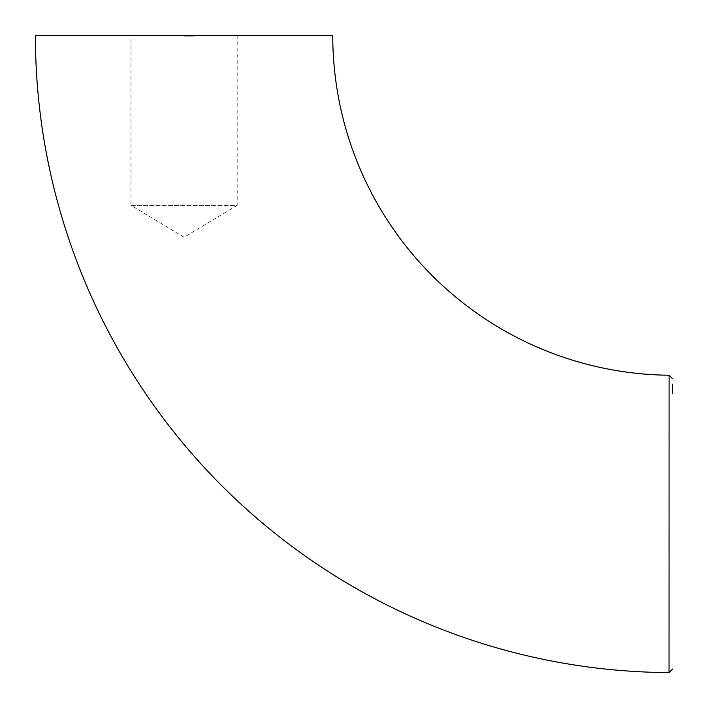 <?xml version="1.0" encoding="UTF-8"?>
<svg xmlns="http://www.w3.org/2000/svg" width="708" height="708" viewBox="0 0 708 708"><rect width="100%" height="100%" fill="white"/><g stroke="black" fill="none" stroke-linecap="round" stroke-linejoin="round"><path stroke-width="0.53" stroke-dasharray="3.54 2.66" d="M672.6 393.259L672.6 384.285M669.087 418.702L669.087 419.596M669.078 441.288L669.069 495.29M669.06 507.786L669.06 524.247M669.051 554.824L669.051 583.808M669.042 643.147L669.042 649.705M669.042 660.378L669.042 672.591M237.18 35.409L237.18 205.329L130.98 205.329L184.08 237.233L237.18 205.329L130.98 205.329L130.98 35.409L237.18 35.409L130.98 35.409M186.381 36.117L193.443 36.117L184.08 36.117L193.443 36.117L184.08 36.117L193.443 36.117L184.08 36.117L193.443 36.117L184.797 36.117L184.797 35.409L186.239 35.409L183.956 35.409L193.682 35.409L183.841 35.409L193.682 35.409L184.08 35.409L193.443 35.409L184.08 35.409L193.443 35.409L184.08 35.409L191.045 35.409L184.08 35.409L191.045 35.409L184.08 35.409L190.204 35.409L184.08 35.409L190.204 35.409L184.797 35.409L190.204 35.409L184.797 35.409L184.797 36.117L188.762 36.117L188.762 35.409L188.762 36.117L193.682 36.117L193.682 35.409L184.08 35.409L193.682 35.409L193.682 36.117L183.841 36.117L183.841 35.409L183.841 36.117L192.726 36.117L184.797 36.117L184.797 35.409L184.797 36.117L186.381 36.117L186.381 35.409M184.31 36.117L190.815 35.409L188.054 35.409L188.045 36.117L183.841 36.117L184.31 35.409M35.4 35.409L332.76 35.409M187.956 36.117L193.682 36.117L184.08 36.117L184.08 35.409L193.443 35.409L184.08 35.409L184.08 36.117L184.08 35.409L184.08 36.117L184.08 35.409L184.08 36.117L184.08 35.409L184.08 36.117L184.08 35.409L184.08 36.117L184.08 35.409L184.08 36.117L187.956 36.117L187.956 35.409M189.133 36.117L184.08 36.117L193.682 36.117L184.08 36.117L193.443 36.117L193.443 35.409L193.443 36.117L193.443 35.409L193.443 36.117L193.443 35.409L193.443 36.117L193.443 35.409L193.443 36.117L193.443 35.409L193.443 36.117L193.443 35.409L193.443 36.117L193.443 35.409L193.443 36.117L191.125 36.117L191.125 35.409L185.045 35.409L192.488 35.409L189.487 35.409L191.107 35.409L191.107 36.117L189.133 36.117L189.133 35.409M193.107 36.117L193.107 35.409M189.656 36.117L191.045 36.117L188.647 36.117L188.647 35.409L188.647 36.117L188.647 35.409L188.647 36.117L188.647 35.409L188.647 36.117L184.08 36.117L184.08 35.409L184.08 36.117L184.08 35.409L184.08 36.117L193.443 36.117L193.443 35.409L193.443 36.117L189.602 36.117L189.602 35.409L189.602 36.117L189.602 35.409L189.602 36.117L193.443 36.117L193.443 35.409L193.443 36.117L184.08 36.117L184.08 35.409L184.08 36.117L188.647 36.117L188.647 35.409L188.647 36.117L184.08 36.117L184.08 35.409L184.08 36.117L190.921 36.117L190.921 35.409L190.921 36.117L189.691 36.117L189.691 35.409L189.691 36.117L191.045 36.117L191.045 35.409L191.045 36.117L184.08 36.117L184.08 35.409L184.08 36.117L188.859 36.117L188.859 35.409L188.859 36.117L190.204 36.117L190.204 35.409L188.16 35.409L190.204 35.409L190.204 36.117L188.39 36.117L188.39 35.409L188.39 36.117L184.08 36.117L184.08 35.409L184.08 36.117L190.921 36.117L190.921 35.409L190.921 36.117L189.691 36.117L191.045 36.117L184.08 36.117L184.08 35.409L184.08 36.117L190.204 36.117L184.08 36.117L184.08 35.409L184.08 36.117L185.266 36.117L185.275 35.409L185.266 36.117L183.956 36.117L183.956 35.409L183.956 36.117L187.523 36.117L187.523 35.409L187.514 36.117L191.045 36.117L191.045 35.409L191.045 36.117L189.656 36.117L189.656 35.409M183.841 36.117L193.443 36.117L192.488 36.117L192.488 35.409L192.488 36.117L192.488 35.409L192.488 36.117L189.487 36.117L192.488 36.117L192.488 35.409L192.488 36.117L192.488 35.409L192.488 36.117L189.602 36.117L189.602 35.409L189.602 36.117L193.682 36.117L193.682 35.409L193.682 36.117L193.682 35.409L193.682 36.117L193.682 35.409L193.682 36.117L184.08 36.117L184.08 35.409L184.08 36.117L190.921 36.117L190.921 35.409L190.921 36.117L184.08 36.117L184.08 35.409L184.08 36.117L187.788 36.117L183.841 36.117L183.841 35.409M185.045 36.117L185.045 35.409L188.523 35.409L185.045 35.409L185.045 36.117L185.045 35.409L185.045 36.117L185.045 35.409L185.045 36.117L186.735 36.117L186.735 35.409L186.735 36.117L188.523 36.117L185.045 36.117L185.045 35.409M192.222 36.117L192.222 35.409M186.071 36.117L186.071 35.409M191.434 36.117L191.434 35.409M187.204 36.117L187.204 35.409L191.266 35.409L187.204 35.409L187.204 36.117L187.204 35.409L187.204 36.117L187.204 35.409L187.204 36.117L191.266 36.117L187.204 36.117L187.204 35.409L187.204 36.117L187.204 35.409L187.204 36.117L188.16 36.117L188.16 35.409L188.16 36.117L188.16 35.409L188.16 36.117L188.16 35.409L188.16 36.117L187.204 36.117M192.726 36.117L192.726 35.409L189.001 35.409L192.726 35.409L192.726 36.117L192.726 35.409M188.762 36.117L188.762 35.409L188.762 36.117M186.408 36.117L186.408 35.409M188.116 36.117L188.116 35.409M190.815 36.117L190.824 35.409M189.001 36.117L190.868 36.117L189.001 36.117L189.001 35.409M190.868 36.117L190.868 35.409L190.868 36.117M190.567 36.117L190.567 35.409L190.567 36.117M190.903 36.117L190.903 35.409M186.239 36.117L191.045 36.117L183.956 36.117L190.204 36.117L184.797 36.117L186.239 36.117L186.239 35.409M191.266 36.117L191.266 35.409M186.585 36.117L186.585 35.409M185.815 36.117L185.815 35.409M189.487 36.117L189.487 35.409L189.487 36.117M188.523 36.117L188.523 35.409L188.523 36.117M188.417 36.117L188.417 35.409M187.487 36.117L187.487 35.409M190.204 36.117L190.204 35.409L190.204 36.117L190.204 35.409L190.204 36.117L188.16 36.117L190.204 36.117L190.204 35.409M190.921 36.117L190.921 35.409L190.921 36.117M189.735 36.117L189.735 35.409M190.7 36.117L190.7 35.409M189.39 36.117L189.39 35.409M191.045 36.117L191.045 35.409M193.682 36.117L184.08 36.117L184.08 35.409L184.08 36.117L184.08 35.409L184.08 36.117L184.08 35.409L184.08 36.117L193.682 36.117L193.682 35.409M185.266 36.117L185.266 35.409M187.523 36.117L187.54 35.409M184.797 36.117L184.797 35.409M185.85 36.117L185.85 35.409M183.956 36.117L183.956 35.409M189.771 36.117L189.771 35.409M189.7 36.117L189.7 35.409M187.319 36.117L187.319 35.409L187.301 36.117M188.16 36.117L188.16 35.409L188.16 36.117M189.558 36.117L189.558 35.409M184.08 36.117L184.08 35.409L184.08 36.117M193.443 36.117L193.443 35.409L193.443 36.117M189.602 36.117L189.602 35.409M187.788 36.117L187.788 35.409L187.788 36.117M187.832 36.117L187.832 35.409L187.832 36.117M187.576 36.117L187.558 35.409M186.558 36.117L186.558 35.409L186.558 36.117M186.744 36.117L186.744 35.409M186.956 36.117L186.956 35.409"/><path stroke-width="1.06" d="M672.6 384.285L672.6 393.259M672.6 378.762L669.095 375.231L669.087 418.702M669.087 419.596L669.078 441.288M669.069 495.29L669.06 507.786M669.06 524.247L669.051 554.824M669.051 583.808L669.042 643.147M669.042 649.705L669.042 660.378M332.76 35.409L35.4 35.409A637.2 637.2 0 0 0 669.042 672.591L669.095 375.231A339.84 339.84 0 0 1 332.76 35.409M672.6 669.051L669.042 672.591"/></g></svg>
